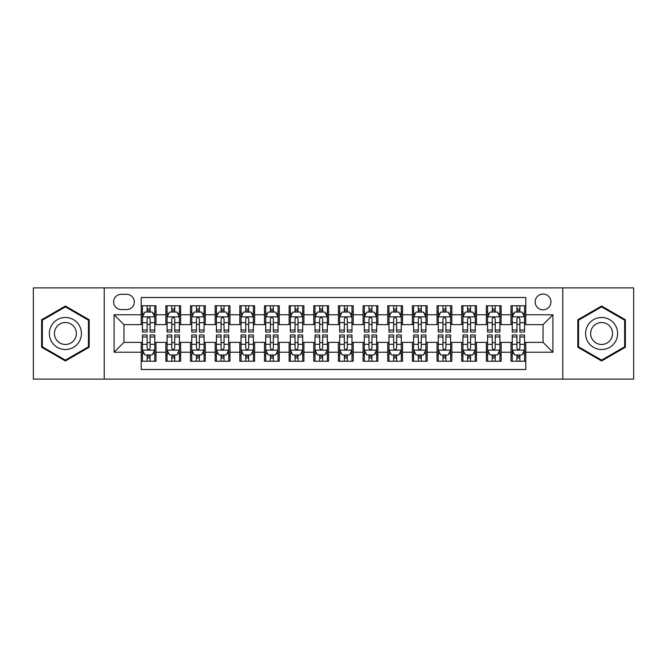 <?xml version="1.0" encoding="UTF-8"?>
<svg xmlns="http://www.w3.org/2000/svg" width="667" height="667" viewBox="0 0 667 667"><rect width="100%" height="100%" fill="white"/><g stroke="black" fill="none" stroke-linecap="round" stroke-linejoin="round"><path stroke-width="1" d="M543.046 294.055A7.887 7.887 0 0 0 535.159 301.943A7.887 7.887 0 0 0 543.046 309.83A7.887 7.887 0 0 0 550.942 301.943A7.887 7.887 0 0 0 543.046 294.055M562.773 379.106L633.65 379.106L633.65 287.894L562.773 287.894L562.773 379.106L104.227 379.106L104.227 287.894L33.35 287.894L33.35 379.106L104.227 379.106M525.796 305.769L511.005 305.769L511.005 314.766L501.142 314.766L501.142 324.629L511.005 324.629L511.005 314.766M501.142 314.766L501.142 305.769L486.351 305.769L486.351 314.766L476.488 314.766L476.488 324.629L486.351 324.629L486.351 314.766M476.488 314.766L476.488 305.769L461.697 305.769L461.697 314.766L451.834 314.766L451.834 324.629L461.697 324.629L461.697 314.766M451.834 314.766L451.834 305.769L437.043 305.769L437.043 314.766L427.18 314.766L427.18 324.629L437.043 324.629L437.043 314.766M427.18 314.766L427.18 305.769L412.389 305.769L412.389 314.766L402.526 314.766L402.526 324.629L412.389 324.629L412.389 314.766M402.526 314.766L402.526 305.769L387.735 305.769L387.735 314.766L377.872 314.766L377.872 324.629L387.735 324.629L387.735 314.766M377.872 314.766L377.872 305.769L363.081 305.769L363.081 314.766L353.227 314.766L353.227 324.629L363.081 324.629L363.081 314.766M353.227 314.766L353.227 305.769L338.427 305.769L338.427 314.766L328.573 314.766L328.573 324.629L338.427 324.629L338.427 314.766M328.573 314.766L328.573 305.769L313.773 305.769L313.773 314.766L303.919 314.766L303.919 324.629L313.773 324.629L313.773 314.766M303.919 314.766L303.919 305.769L289.128 305.769L289.128 314.766L279.265 314.766L279.265 324.629L289.128 324.629L289.128 314.766M279.265 314.766L279.265 305.769L264.474 305.769L264.474 314.766L254.611 314.766L254.611 324.629L264.474 324.629L264.474 314.766M254.611 314.766L254.611 305.769L239.82 305.769L239.82 314.766L229.957 314.766L229.957 324.629L239.82 324.629L239.82 314.766M229.957 314.766L229.957 305.769L215.166 305.769L215.166 314.766L205.303 314.766L205.303 324.629L215.166 324.629L215.166 314.766M205.303 314.766L205.303 305.769L190.512 305.769L190.512 314.766L180.649 314.766L180.649 324.629L190.512 324.629L190.512 314.766M180.649 314.766L180.649 305.769L165.858 305.769L165.858 324.629L155.995 324.629L155.995 305.769L141.204 305.769M141.204 361.231L155.995 361.231L155.995 342.371L165.858 342.371L165.858 361.231L180.649 361.231L180.649 342.371L190.512 342.371L190.512 352.234L180.649 352.234M190.512 352.234L190.512 361.231L205.303 361.231L205.303 342.371L215.166 342.371L215.166 352.234L205.303 352.234M215.166 352.234L215.166 361.231L229.957 361.231L229.957 342.371L239.82 342.371L239.82 352.234L229.957 352.234M239.82 352.234L239.82 361.231L254.611 361.231L254.611 342.371L264.474 342.371L264.474 352.234L254.611 352.234M264.474 352.234L264.474 361.231L279.265 361.231L279.265 342.371L289.128 342.371L289.128 352.234L279.265 352.234M289.128 352.234L289.128 361.231L303.919 361.231L303.919 342.371L313.773 342.371L313.773 352.234L303.919 352.234M313.773 352.234L313.773 361.231L328.573 361.231L328.573 342.371L338.427 342.371L338.427 352.234L328.573 352.234M338.427 352.234L338.427 361.231L353.227 361.231L353.227 342.371L363.081 342.371L363.081 352.234L353.227 352.234M363.081 352.234L363.081 361.231L377.872 361.231L377.872 342.371L387.735 342.371L387.735 352.234L377.872 352.234M387.735 352.234L387.735 361.231L402.526 361.231L402.526 342.371L412.389 342.371L412.389 352.234L402.526 352.234M412.389 352.234L412.389 361.231L427.18 361.231L427.18 342.371L437.043 342.371L437.043 352.234L427.18 352.234M437.043 352.234L437.043 361.231L451.834 361.231L451.834 342.371L461.697 342.371L461.697 352.234L451.834 352.234M461.697 352.234L461.697 361.231L476.488 361.231L476.488 342.371L486.351 342.371L486.351 352.234L476.488 352.234M486.351 352.234L486.351 361.231L501.142 361.231L501.142 342.371L511.005 342.371L511.005 352.234L501.142 352.234M121.236 309.588L126.663 309.588A7.645 7.645 0 0 0 134.3 301.943A7.645 7.645 0 0 0 126.663 294.305L121.236 294.305A7.645 7.645 0 0 0 113.598 301.943A7.645 7.645 0 0 0 121.236 309.588M562.773 287.894L104.227 287.894M525.796 314.766L525.796 297.507L141.204 297.507L141.204 324.629L123.954 324.629L123.954 342.371L141.204 342.371L141.204 369.493L525.796 369.493L525.796 342.371L543.046 342.371L543.046 324.629L525.796 324.629L525.796 314.766L552.91 314.766L552.91 352.234L525.796 352.234M141.204 352.234L114.09 352.234L114.09 314.766L141.204 314.766M511.005 352.234L511.005 361.231L525.796 361.231M141.204 311.931L142.438 311.931M147.124 311.931L150.083 311.931M154.769 311.931L155.995 311.931M141.204 324.379L142.438 324.379M147.124 324.379L150.083 324.379M154.769 324.379L155.995 324.379M141.204 342.621L142.438 342.621M147.124 342.621L150.083 342.621M154.769 342.621L155.995 342.621M141.204 355.069L142.438 355.069M147.124 355.069L150.083 355.069M154.769 355.069L155.995 355.069M165.858 324.379L167.092 324.379M171.778 324.379L174.737 324.379M179.423 324.379L180.649 324.379M165.858 311.931L167.092 311.931M171.778 311.931L174.737 311.931M179.423 311.931L180.649 311.931M165.858 342.621L167.092 342.621M171.778 342.621L174.737 342.621M179.423 342.621L180.649 342.621M165.858 355.069L167.092 355.069M171.778 355.069L174.737 355.069M179.423 355.069L180.649 355.069M190.512 342.621L191.746 342.621M196.431 342.621L199.391 342.621M204.069 342.621L205.303 342.621M190.512 355.069L191.746 355.069M196.431 355.069L199.391 355.069M204.069 355.069L205.303 355.069M190.512 311.931L191.746 311.931M196.431 311.931L199.391 311.931M204.069 311.931L205.303 311.931M190.512 324.379L191.746 324.379M196.431 324.379L199.391 324.379M204.069 324.379L205.303 324.379M215.166 342.621L216.4 342.621M221.085 342.621L224.037 342.621M228.723 342.621L229.957 342.621M215.166 355.069L216.4 355.069M221.085 355.069L224.037 355.069M228.723 355.069L229.957 355.069M215.166 311.931L216.4 311.931M221.085 311.931L224.037 311.931M228.723 311.931L229.957 311.931M215.166 324.379L216.4 324.379M221.085 324.379L224.037 324.379M228.723 324.379L229.957 324.379M239.82 342.621L241.054 342.621M245.739 342.621L248.691 342.621M253.377 342.621L254.611 342.621M239.82 355.069L241.054 355.069M245.739 355.069L248.691 355.069M253.377 355.069L254.611 355.069M239.82 311.931L241.054 311.931M245.739 311.931L248.691 311.931M253.377 311.931L254.611 311.931M239.82 324.379L241.054 324.379M245.739 324.379L248.691 324.379M253.377 324.379L254.611 324.379M264.474 342.621L265.708 342.621M270.385 342.621L273.345 342.621M278.031 342.621L279.265 342.621M264.474 355.069L265.708 355.069M270.385 355.069L273.345 355.069M278.031 355.069L279.265 355.069M264.474 311.931L265.708 311.931M270.385 311.931L273.345 311.931M278.031 311.931L279.265 311.931M264.474 324.379L265.708 324.379M270.385 324.379L273.345 324.379M278.031 324.379L279.265 324.379M289.128 342.621L290.353 342.621M295.039 342.621L297.999 342.621M302.685 342.621L303.919 342.621M289.128 355.069L290.353 355.069M295.039 355.069L297.999 355.069M302.685 355.069L303.919 355.069M289.128 311.931L290.353 311.931M295.039 311.931L297.999 311.931M302.685 311.931L303.919 311.931M289.128 324.379L290.353 324.379M295.039 324.379L297.999 324.379M302.685 324.379L303.919 324.379M313.773 342.621L315.007 342.621M319.693 342.621L322.653 342.621M327.339 342.621L328.573 342.621M313.773 355.069L315.007 355.069M319.693 355.069L322.653 355.069M327.339 355.069L328.573 355.069M313.773 311.931L315.007 311.931M319.693 311.931L322.653 311.931M327.339 311.931L328.573 311.931M313.773 324.379L315.007 324.379M319.693 324.379L322.653 324.379M327.339 324.379L328.573 324.379M338.427 342.621L339.661 342.621M344.347 342.621L347.307 342.621M351.993 342.621L353.227 342.621M338.427 355.069L339.661 355.069M344.347 355.069L347.307 355.069M351.993 355.069L353.227 355.069M338.427 311.931L339.661 311.931M344.347 311.931L347.307 311.931M351.993 311.931L353.227 311.931M338.427 324.379L339.661 324.379M344.347 324.379L347.307 324.379M351.993 324.379L353.227 324.379M363.081 342.621L364.315 342.621M369.001 342.621L371.961 342.621M376.647 342.621L377.872 342.621M363.081 355.069L364.315 355.069M369.001 355.069L371.961 355.069M376.647 355.069L377.872 355.069M363.081 311.931L364.315 311.931M369.001 311.931L371.961 311.931M376.647 311.931L377.872 311.931M363.081 324.379L364.315 324.379M369.001 324.379L371.961 324.379M376.647 324.379L377.872 324.379M387.735 342.621L388.969 342.621M393.655 342.621L396.615 342.621M401.292 342.621L402.526 342.621M387.735 355.069L388.969 355.069M393.655 355.069L396.615 355.069M401.292 355.069L402.526 355.069M387.735 311.931L388.969 311.931M393.655 311.931L396.615 311.931M401.292 311.931L402.526 311.931M387.735 324.379L388.969 324.379M393.655 324.379L396.615 324.379M401.292 324.379L402.526 324.379M412.389 342.621L413.623 342.621M418.309 342.621L421.261 342.621M425.946 342.621L427.18 342.621M412.389 355.069L413.623 355.069M418.309 355.069L421.261 355.069M425.946 355.069L427.18 355.069M412.389 311.931L413.623 311.931M418.309 311.931L421.261 311.931M425.946 311.931L427.18 311.931M412.389 324.379L413.623 324.379M418.309 324.379L421.261 324.379M425.946 324.379L427.18 324.379M437.043 342.621L438.277 342.621M442.963 342.621L445.915 342.621M450.6 342.621L451.834 342.621M437.043 355.069L438.277 355.069M442.963 355.069L445.915 355.069M450.6 355.069L451.834 355.069M437.043 311.931L438.277 311.931M442.963 311.931L445.915 311.931M450.6 311.931L451.834 311.931M437.043 324.379L438.277 324.379M442.963 324.379L445.915 324.379M450.6 324.379L451.834 324.379M461.697 342.621L462.931 342.621M467.609 342.621L470.568 342.621M475.254 342.621L476.488 342.621M461.697 355.069L462.931 355.069M467.609 355.069L470.568 355.069M475.254 355.069L476.488 355.069M461.697 311.931L462.931 311.931M467.609 311.931L470.568 311.931M475.254 311.931L476.488 311.931M461.697 324.379L462.931 324.379M467.609 324.379L470.568 324.379M475.254 324.379L476.488 324.379M486.351 342.621L487.577 342.621M492.263 342.621L495.222 342.621M499.908 342.621L501.142 342.621M486.351 355.069L487.577 355.069M492.263 355.069L495.222 355.069M499.908 355.069L501.142 355.069M486.351 311.931L487.577 311.931M492.263 311.931L495.222 311.931M499.908 311.931L501.142 311.931M486.351 324.379L487.577 324.379M492.263 324.379L495.222 324.379M499.908 324.379L501.142 324.379M511.005 342.621L512.231 342.621M516.917 342.621L519.876 342.621M524.562 342.621L525.796 342.621M511.005 355.069L512.231 355.069M516.917 355.069L519.876 355.069M524.562 355.069L525.796 355.069M511.005 311.931L512.231 311.931M516.917 311.931L519.876 311.931M524.562 311.931L525.796 311.931M511.005 324.379L512.231 324.379M516.917 324.379L519.876 324.379M524.562 324.379L525.796 324.379M123.954 324.629L114.09 314.766M123.954 342.371L114.09 352.234M552.91 314.766L543.046 324.629M552.91 352.234L543.046 342.371M65.399 360.972L89.186 347.232L89.186 319.768L65.399 306.028L41.612 319.768L41.612 347.232L65.399 360.972M625.388 319.768L601.601 306.028L577.814 319.768L577.814 347.232L601.601 360.972L625.388 347.232L625.388 319.768M150.083 308.971L147.124 308.971M154.769 330.015L150.083 330.015L150.083 332.024L154.769 332.024L154.769 316.983L152.301 312.056L144.906 312.056L142.438 316.983L142.438 332.024L147.124 332.024L147.124 330.015L142.438 330.015M142.438 316.983L142.438 305.769M154.769 316.983L154.769 305.769M147.124 312.056L147.124 305.769M150.083 305.769L150.083 312.056M150.083 330.015L150.083 318.834C149.1 316.933 148.107 316.933 147.124 318.834L147.124 330.015M147.124 358.029L150.083 358.029M142.438 336.985L147.124 336.985L147.124 334.976L142.438 334.976L142.438 350.017L144.906 354.944L152.301 354.944L154.769 350.017L154.769 334.976L150.083 334.976L150.083 336.985L154.769 336.985M154.769 350.017L154.769 361.231M142.438 350.017L142.438 361.231M150.083 354.944L150.083 361.231M147.124 361.231L147.124 354.944M147.124 336.985L147.124 348.166C148.107 350.067 149.091 350.067 150.083 348.166L150.083 336.985M65.399 317.475A16.025 16.025 0 0 0 49.375 333.5A16.025 16.025 0 0 0 65.399 349.525A16.025 16.025 0 0 0 81.424 333.5A16.025 16.025 0 0 0 65.399 317.475M65.399 322.528A10.972 10.972 0 0 0 54.427 333.5A10.972 10.972 0 0 0 65.399 344.472A10.972 10.972 0 0 0 76.371 333.5A10.972 10.972 0 0 0 65.399 322.528M88.453 346.807L65.399 360.113L42.346 346.807L42.346 320.193L65.399 306.887L88.453 320.193L88.453 346.807M587.727 325.488A16.025 16.025 0 0 0 593.588 347.374A16.025 16.025 0 0 0 615.483 341.512A16.025 16.025 0 0 0 609.613 319.626A16.025 16.025 0 0 0 587.727 325.488M592.104 328.014A10.972 10.972 0 0 0 596.115 343.005A10.972 10.972 0 0 0 611.105 338.986A10.972 10.972 0 0 0 607.087 323.995A10.972 10.972 0 0 0 592.104 328.014M624.654 320.193L624.654 346.807L601.601 360.113L578.547 346.807L578.547 320.193L601.601 306.887L624.654 320.193M174.737 308.971L171.778 308.971M179.423 330.015L174.737 330.015L174.737 332.024L179.423 332.024L179.423 316.983L176.955 312.056L169.56 312.056L167.092 316.983L167.092 332.024L171.778 332.024L171.778 330.015L167.092 330.015M167.092 316.983L167.092 305.769M179.423 316.983L179.423 305.769M171.778 312.056L171.778 305.769M174.737 305.769L174.737 312.056M174.737 330.015L174.737 318.834C173.754 316.933 172.761 316.933 171.778 318.834L171.778 330.015M199.391 308.971L196.431 308.971M204.069 330.015L199.391 330.015L199.391 332.024L204.069 332.024L204.069 316.983L201.609 312.056L194.214 312.056L191.746 316.983L191.746 332.024L196.431 332.024L196.431 330.015L191.746 330.015M191.746 316.983L191.746 305.769M204.069 316.983L204.069 305.769M196.431 312.056L196.431 305.769M199.391 305.769L199.391 312.056M199.391 330.015L199.391 318.834C198.399 316.933 197.415 316.933 196.431 318.834L196.431 330.015M224.037 308.971L221.085 308.971M228.723 330.015L224.037 330.015L224.037 332.024L228.723 332.024L228.723 316.983L226.263 312.056L218.868 312.056L216.4 316.983L216.4 332.024L221.085 332.024L221.085 330.015L216.4 330.015M216.4 316.983L216.4 305.769M228.723 316.983L228.723 305.769M221.085 312.056L221.085 305.769M224.037 305.769L224.037 312.056M224.037 330.015L224.037 318.834C223.053 316.933 222.069 316.933 221.085 318.834L221.085 330.015M248.691 308.971L245.739 308.971M253.377 330.015L248.691 330.015L248.691 332.024L253.377 332.024L253.377 316.983L250.909 312.056L243.513 312.056L241.054 316.983L241.054 332.024L245.739 332.024L245.739 330.015L241.054 330.015M241.054 316.983L241.054 305.769M253.377 316.983L253.377 305.769M245.739 312.056L245.739 305.769M248.691 305.769L248.691 312.056M248.691 330.015L248.691 318.834C247.707 316.933 246.723 316.933 245.739 318.834L245.739 330.015M171.778 358.029L174.737 358.029M167.092 336.985L171.778 336.985L171.778 334.976L167.092 334.976L167.092 350.017L169.56 354.944L176.955 354.944L179.423 350.017L179.423 334.976L174.737 334.976L174.737 336.985L179.423 336.985M179.423 350.017L179.423 361.231M167.092 350.017L167.092 361.231M174.737 354.944L174.737 361.231M171.778 361.231L171.778 354.944M171.778 336.985L171.778 348.166C172.761 350.067 173.745 350.067 174.737 348.166L174.737 336.985M196.431 358.029L199.391 358.029M191.746 336.985L196.431 336.985L196.431 334.976L191.746 334.976L191.746 350.017L194.214 354.944L201.609 354.944L204.069 350.017L204.069 334.976L199.391 334.976L199.391 336.985L204.069 336.985M204.069 350.017L204.069 361.231M191.746 350.017L191.746 361.231M199.391 354.944L199.391 361.231M196.431 361.231L196.431 354.944M196.431 336.985L196.431 348.166C197.415 350.067 198.399 350.067 199.391 348.166L199.391 336.985M221.085 358.029L224.037 358.029M216.4 336.985L221.085 336.985L221.085 334.976L216.4 334.976L216.4 350.017L218.868 354.944L226.263 354.944L228.723 350.017L228.723 334.976L224.037 334.976L224.037 336.985L228.723 336.985M228.723 350.017L228.723 361.231M216.4 350.017L216.4 361.231M224.037 354.944L224.037 361.231M221.085 361.231L221.085 354.944M221.085 336.985L221.085 348.166C222.069 350.067 223.053 350.067 224.037 348.166L224.037 336.985M245.739 358.029L248.691 358.029M241.054 336.985L245.739 336.985L245.739 334.976L241.054 334.976L241.054 350.017L243.513 354.944L250.909 354.944L253.377 350.017L253.377 334.976L248.691 334.976L248.691 336.985L253.377 336.985M253.377 350.017L253.377 361.231M241.054 350.017L241.054 361.231M248.691 354.944L248.691 361.231M245.739 361.231L245.739 354.944M245.739 336.985L245.739 348.166C246.723 350.067 247.707 350.067 248.691 348.166L248.691 336.985M273.345 308.971L270.385 308.971M278.031 330.015L273.345 330.015L273.345 332.024L278.031 332.024L278.031 316.983L275.563 312.056L268.167 312.056L265.708 316.983L265.708 332.024L270.385 332.024L270.385 330.015L265.708 330.015M265.708 316.983L265.708 305.769M278.031 316.983L278.031 305.769M270.385 312.056L270.385 305.769M273.345 305.769L273.345 312.056M273.345 330.015L273.345 318.834C272.361 316.933 271.377 316.933 270.385 318.834L270.385 330.015M270.385 358.029L273.345 358.029M265.708 336.985L270.385 336.985L270.385 334.976L265.708 334.976L265.708 350.017L268.167 354.944L275.563 354.944L278.031 350.017L278.031 334.976L273.345 334.976L273.345 336.985L278.031 336.985M278.031 350.017L278.031 361.231M265.708 350.017L265.708 361.231M273.345 354.944L273.345 361.231M270.385 361.231L270.385 354.944M270.385 336.985L270.385 348.166C271.377 350.067 272.361 350.067 273.345 348.166L273.345 336.985M297.999 308.971L295.039 308.971M302.685 330.015L297.999 330.015L297.999 332.024L302.685 332.024L302.685 316.983L300.217 312.056L292.821 312.056L290.353 316.983L290.353 332.024L295.039 332.024L295.039 330.015L290.353 330.015M290.353 316.983L290.353 305.769M302.685 316.983L302.685 305.769M295.039 312.056L295.039 305.769M297.999 305.769L297.999 312.056M297.999 330.015L297.999 318.834C297.015 316.933 296.031 316.933 295.039 318.834L295.039 330.015M295.039 358.029L297.999 358.029M290.353 336.985L295.039 336.985L295.039 334.976L290.353 334.976L290.353 350.017L292.821 354.944L300.217 354.944L302.685 350.017L302.685 334.976L297.999 334.976L297.999 336.985L302.685 336.985M302.685 350.017L302.685 361.231M290.353 350.017L290.353 361.231M297.999 354.944L297.999 361.231M295.039 361.231L295.039 354.944M295.039 336.985L295.039 348.166C296.023 350.067 297.015 350.067 297.999 348.166L297.999 336.985M322.653 308.971L319.693 308.971M327.339 330.015L322.653 330.015L322.653 332.024L327.339 332.024L327.339 316.983L324.871 312.056L317.475 312.056L315.007 316.983L315.007 332.024L319.693 332.024L319.693 330.015L315.007 330.015M315.007 316.983L315.007 305.769M327.339 316.983L327.339 305.769M319.693 312.056L319.693 305.769M322.653 305.769L322.653 312.056M322.653 330.015L322.653 318.834C321.669 316.933 320.685 316.933 319.693 318.834L319.693 330.015M319.693 358.029L322.653 358.029M315.007 336.985L319.693 336.985L319.693 334.976L315.007 334.976L315.007 350.017L317.475 354.944L324.871 354.944L327.339 350.017L327.339 334.976L322.653 334.976L322.653 336.985L327.339 336.985M327.339 350.017L327.339 361.231M315.007 350.017L315.007 361.231M322.653 354.944L322.653 361.231M319.693 361.231L319.693 354.944M319.693 336.985L319.693 348.166C320.677 350.067 321.669 350.067 322.653 348.166L322.653 336.985M347.307 308.971L344.347 308.971M351.993 330.015L347.307 330.015L347.307 332.024L351.993 332.024L351.993 316.983L349.525 312.056L342.129 312.056L339.661 316.983L339.661 332.024L344.347 332.024L344.347 330.015L339.661 330.015M339.661 316.983L339.661 305.769M351.993 316.983L351.993 305.769M344.347 312.056L344.347 305.769M347.307 305.769L347.307 312.056M347.307 330.015L347.307 318.834C346.323 316.933 345.331 316.933 344.347 318.834L344.347 330.015M344.347 358.029L347.307 358.029M339.661 336.985L344.347 336.985L344.347 334.976L339.661 334.976L339.661 350.017L342.129 354.944L349.525 354.944L351.993 350.017L351.993 334.976L347.307 334.976L347.307 336.985L351.993 336.985M351.993 350.017L351.993 361.231M339.661 350.017L339.661 361.231M347.307 354.944L347.307 361.231M344.347 361.231L344.347 354.944M344.347 336.985L344.347 348.166C345.331 350.067 346.315 350.067 347.307 348.166L347.307 336.985M371.961 308.971L369.001 308.971M376.647 330.015L371.961 330.015L371.961 332.024L376.647 332.024L376.647 316.983L374.179 312.056L366.783 312.056L364.315 316.983L364.315 332.024L369.001 332.024L369.001 330.015L364.315 330.015M364.315 316.983L364.315 305.769M376.647 316.983L376.647 305.769M369.001 312.056L369.001 305.769M371.961 305.769L371.961 312.056M371.961 330.015L371.961 318.834C370.977 316.933 369.985 316.933 369.001 318.834L369.001 330.015M369.001 358.029L371.961 358.029M364.315 336.985L369.001 336.985L369.001 334.976L364.315 334.976L364.315 350.017L366.783 354.944L374.179 354.944L376.647 350.017L376.647 334.976L371.961 334.976L371.961 336.985L376.647 336.985M376.647 350.017L376.647 361.231M364.315 350.017L364.315 361.231M371.961 354.944L371.961 361.231M369.001 361.231L369.001 354.944M369.001 336.985L369.001 348.166C369.985 350.067 370.969 350.067 371.961 348.166L371.961 336.985M396.615 308.971L393.655 308.971M401.292 330.015L396.615 330.015L396.615 332.024L401.292 332.024L401.292 316.983L398.833 312.056L391.437 312.056L388.969 316.983L388.969 332.024L393.655 332.024L393.655 330.015L388.969 330.015M388.969 316.983L388.969 305.769M401.292 316.983L401.292 305.769M393.655 312.056L393.655 305.769M396.615 305.769L396.615 312.056M396.615 330.015L396.615 318.834C395.623 316.933 394.639 316.933 393.655 318.834L393.655 330.015M393.655 358.029L396.615 358.029M388.969 336.985L393.655 336.985L393.655 334.976L388.969 334.976L388.969 350.017L391.437 354.944L398.833 354.944L401.292 350.017L401.292 334.976L396.615 334.976L396.615 336.985L401.292 336.985M401.292 350.017L401.292 361.231M388.969 350.017L388.969 361.231M396.615 354.944L396.615 361.231M393.655 361.231L393.655 354.944M393.655 336.985L393.655 348.166C394.639 350.067 395.623 350.067 396.615 348.166L396.615 336.985M421.261 308.971L418.309 308.971M425.946 330.015L421.261 330.015L421.261 332.024L425.946 332.024L425.946 316.983L423.487 312.056L416.091 312.056L413.623 316.983L413.623 332.024L418.309 332.024L418.309 330.015L413.623 330.015M413.623 316.983L413.623 305.769M425.946 316.983L425.946 305.769M418.309 312.056L418.309 305.769M421.261 305.769L421.261 312.056M421.261 330.015L421.261 318.834C420.277 316.933 419.293 316.933 418.309 318.834L418.309 330.015M418.309 358.029L421.261 358.029M413.623 336.985L418.309 336.985L418.309 334.976L413.623 334.976L413.623 350.017L416.091 354.944L423.487 354.944L425.946 350.017L425.946 334.976L421.261 334.976L421.261 336.985L425.946 336.985M425.946 350.017L425.946 361.231M413.623 350.017L413.623 361.231M421.261 354.944L421.261 361.231M418.309 361.231L418.309 354.944M418.309 336.985L418.309 348.166C419.293 350.067 420.277 350.067 421.261 348.166L421.261 336.985M445.915 308.971L442.963 308.971M450.6 330.015L445.915 330.015L445.915 332.024L450.6 332.024L450.6 316.983L448.132 312.056L440.737 312.056L438.277 316.983L438.277 332.024L442.963 332.024L442.963 330.015L438.277 330.015M438.277 316.983L438.277 305.769M450.6 316.983L450.6 305.769M442.963 312.056L442.963 305.769M445.915 305.769L445.915 312.056M445.915 330.015L445.915 318.834C444.931 316.933 443.947 316.933 442.963 318.834L442.963 330.015M442.963 358.029L445.915 358.029M438.277 336.985L442.963 336.985L442.963 334.976L438.277 334.976L438.277 350.017L440.737 354.944L448.132 354.944L450.6 350.017L450.6 334.976L445.915 334.976L445.915 336.985L450.6 336.985M450.6 350.017L450.6 361.231M438.277 350.017L438.277 361.231M445.915 354.944L445.915 361.231M442.963 361.231L442.963 354.944M442.963 336.985L442.963 348.166C443.947 350.067 444.931 350.067 445.915 348.166L445.915 336.985M467.609 358.029L470.568 358.029M462.931 336.985L467.609 336.985L467.609 334.976L462.931 334.976L462.931 350.017L465.391 354.944L472.786 354.944L475.254 350.017L475.254 334.976L470.568 334.976L470.568 336.985L475.254 336.985M475.254 350.017L475.254 361.231M462.931 350.017L462.931 361.231M470.568 354.944L470.568 361.231M467.609 361.231L467.609 354.944M467.609 336.985L467.609 348.166C468.601 350.067 469.585 350.067 470.568 348.166L470.568 336.985M492.263 358.029L495.222 358.029M487.577 336.985L492.263 336.985L492.263 334.976L487.577 334.976L487.577 350.017L490.045 354.944L497.44 354.944L499.908 350.017L499.908 334.976L495.222 334.976L495.222 336.985L499.908 336.985M499.908 350.017L499.908 361.231M487.577 350.017L487.577 361.231M495.222 354.944L495.222 361.231M492.263 361.231L492.263 354.944M492.263 336.985L492.263 348.166C493.247 350.067 494.239 350.067 495.222 348.166L495.222 336.985M470.568 308.971L467.609 308.971M475.254 330.015L470.568 330.015L470.568 332.024L475.254 332.024L475.254 316.983L472.786 312.056L465.391 312.056L462.931 316.983L462.931 332.024L467.609 332.024L467.609 330.015L462.931 330.015M462.931 316.983L462.931 305.769M475.254 316.983L475.254 305.769M467.609 312.056L467.609 305.769M470.568 305.769L470.568 312.056M470.568 330.015L470.568 318.834C469.585 316.933 468.601 316.933 467.609 318.834L467.609 330.015M495.222 308.971L492.263 308.971M499.908 330.015L495.222 330.015L495.222 332.024L499.908 332.024L499.908 316.983L497.44 312.056L490.045 312.056L487.577 316.983L487.577 332.024L492.263 332.024L492.263 330.015L487.577 330.015M487.577 316.983L487.577 305.769M499.908 316.983L499.908 305.769M492.263 312.056L492.263 305.769M495.222 305.769L495.222 312.056M495.222 330.015L495.222 318.834C494.239 316.933 493.255 316.933 492.263 318.834L492.263 330.015M519.876 308.971L516.917 308.971M524.562 330.015L519.876 330.015L519.876 332.024L524.562 332.024L524.562 316.983L522.094 312.056L514.699 312.056L512.231 316.983L512.231 332.024L516.917 332.024L516.917 330.015L512.231 330.015M512.231 316.983L512.231 305.769M524.562 316.983L524.562 305.769M516.917 312.056L516.917 305.769M519.876 305.769L519.876 312.056M519.876 330.015L519.876 318.834C518.893 316.933 517.909 316.933 516.917 318.834L516.917 330.015M516.917 358.029L519.876 358.029M512.231 336.985L516.917 336.985L516.917 334.976L512.231 334.976L512.231 350.017L514.699 354.944L522.094 354.944L524.562 350.017L524.562 334.976L519.876 334.976L519.876 336.985L524.562 336.985M524.562 350.017L524.562 361.231M512.231 350.017L512.231 361.231M519.876 354.944L519.876 361.231M516.917 361.231L516.917 354.944M516.917 336.985L516.917 348.166C517.9 350.067 518.893 350.067 519.876 348.166L519.876 336.985M165.858 352.234L155.995 352.234M165.858 314.766L155.995 314.766M154.702 316.858L142.505 316.858M142.438 313.407L144.23 313.407M152.976 313.407L154.769 313.407M147.124 322.695L142.438 322.695M154.769 322.695L150.083 322.695M150.083 310.539L147.124 310.539M142.505 350.142L154.702 350.142M154.769 353.593L152.976 353.593M144.23 353.593L142.438 353.593M150.083 344.305L154.769 344.305M142.438 344.305L147.124 344.305M147.124 356.461L150.083 356.461M179.356 316.858L167.15 316.858M167.092 313.407L168.876 313.407M177.63 313.407L179.423 313.407M171.778 322.695L167.092 322.695M179.423 322.695L174.737 322.695M174.737 310.539L171.778 310.539M204.01 316.858L191.804 316.858M191.746 313.407L193.53 313.407M202.284 313.407L204.069 313.407M196.431 322.695L191.746 322.695M204.069 322.695L199.391 322.695M199.391 310.539L196.431 310.539M228.664 316.858L216.458 316.858M216.4 313.407L218.184 313.407M226.938 313.407L228.723 313.407M221.085 322.695L216.4 322.695M228.723 322.695L224.037 322.695M224.037 310.539L221.085 310.539M253.318 316.858L241.112 316.858M241.054 313.407L242.838 313.407M251.592 313.407L253.377 313.407M245.739 322.695L241.054 322.695M253.377 322.695L248.691 322.695M248.691 310.539L245.739 310.539M167.15 350.142L179.356 350.142M179.423 353.593L177.63 353.593M168.876 353.593L167.092 353.593M174.737 344.305L179.423 344.305M167.092 344.305L171.778 344.305M171.778 356.461L174.737 356.461M191.804 350.142L204.01 350.142M204.069 353.593L202.284 353.593M193.53 353.593L191.746 353.593M199.391 344.305L204.069 344.305M191.746 344.305L196.431 344.305M196.431 356.461L199.391 356.461M216.458 350.142L228.664 350.142M228.723 353.593L226.938 353.593M218.184 353.593L216.4 353.593M224.037 344.305L228.723 344.305M216.4 344.305L221.085 344.305M221.085 356.461L224.037 356.461M241.112 350.142L253.318 350.142M253.377 353.593L251.592 353.593M242.838 353.593L241.054 353.593M248.691 344.305L253.377 344.305M241.054 344.305L245.739 344.305M245.739 356.461L248.691 356.461M277.972 316.858L265.766 316.858M265.708 313.407L267.492 313.407M276.246 313.407L278.031 313.407M270.385 322.695L265.708 322.695M278.031 322.695L273.345 322.695M273.345 310.539L270.385 310.539M265.766 350.142L277.972 350.142M278.031 353.593L276.246 353.593M267.492 353.593L265.708 353.593M273.345 344.305L278.031 344.305M265.708 344.305L270.385 344.305M270.385 356.461L273.345 356.461M302.626 316.858L290.42 316.858M290.353 313.407L292.146 313.407M300.9 313.407L302.685 313.407M295.039 322.695L290.353 322.695M302.685 322.695L297.999 322.695M297.999 310.539L295.039 310.539M290.42 350.142L302.626 350.142M302.685 353.593L300.9 353.593M292.146 353.593L290.353 353.593M297.999 344.305L302.685 344.305M290.353 344.305L295.039 344.305M295.039 356.461L297.999 356.461M327.272 316.858L315.074 316.858M315.007 313.407L316.8 313.407M325.546 313.407L327.339 313.407M319.693 322.695L315.007 322.695M327.339 322.695L322.653 322.695M322.653 310.539L319.693 310.539M315.074 350.142L327.272 350.142M327.339 353.593L325.546 353.593M316.8 353.593L315.007 353.593M322.653 344.305L327.339 344.305M315.007 344.305L319.693 344.305M319.693 356.461L322.653 356.461M351.926 316.858L339.728 316.858M339.661 313.407L341.454 313.407M350.2 313.407L351.993 313.407M344.347 322.695L339.661 322.695M351.993 322.695L347.307 322.695M347.307 310.539L344.347 310.539M339.728 350.142L351.926 350.142M351.993 353.593L350.2 353.593M341.454 353.593L339.661 353.593M347.307 344.305L351.993 344.305M339.661 344.305L344.347 344.305M344.347 356.461L347.307 356.461M376.58 316.858L364.374 316.858M364.315 313.407L366.1 313.407M374.854 313.407L376.647 313.407M369.001 322.695L364.315 322.695M376.647 322.695L371.961 322.695M371.961 310.539L369.001 310.539M364.374 350.142L376.58 350.142M376.647 353.593L374.854 353.593M366.1 353.593L364.315 353.593M371.961 344.305L376.647 344.305M364.315 344.305L369.001 344.305M369.001 356.461L371.961 356.461M401.234 316.858L389.028 316.858M388.969 313.407L390.754 313.407M399.508 313.407L401.292 313.407M393.655 322.695L388.969 322.695M401.292 322.695L396.615 322.695M396.615 310.539L393.655 310.539M389.028 350.142L401.234 350.142M401.292 353.593L399.508 353.593M390.754 353.593L388.969 353.593M396.615 344.305L401.292 344.305M388.969 344.305L393.655 344.305M393.655 356.461L396.615 356.461M425.888 316.858L413.682 316.858M413.623 313.407L415.408 313.407M424.162 313.407L425.946 313.407M418.309 322.695L413.623 322.695M425.946 322.695L421.261 322.695M421.261 310.539L418.309 310.539M413.682 350.142L425.888 350.142M425.946 353.593L424.162 353.593M415.408 353.593L413.623 353.593M421.261 344.305L425.946 344.305M413.623 344.305L418.309 344.305M418.309 356.461L421.261 356.461M450.542 316.858L438.336 316.858M438.277 313.407L440.062 313.407M448.816 313.407L450.6 313.407M442.963 322.695L438.277 322.695M450.6 322.695L445.915 322.695M445.915 310.539L442.963 310.539M438.336 350.142L450.542 350.142M450.6 353.593L448.816 353.593M440.062 353.593L438.277 353.593M445.915 344.305L450.6 344.305M438.277 344.305L442.963 344.305M442.963 356.461L445.915 356.461M462.99 350.142L475.196 350.142M475.254 353.593L473.47 353.593M464.716 353.593L462.931 353.593M470.568 344.305L475.254 344.305M462.931 344.305L467.609 344.305M467.609 356.461L470.568 356.461M487.644 350.142L499.85 350.142M499.908 353.593L498.124 353.593M489.37 353.593L487.577 353.593M495.222 344.305L499.908 344.305M487.577 344.305L492.263 344.305M492.263 356.461L495.222 356.461M475.196 316.858L462.99 316.858M462.931 313.407L464.716 313.407M473.47 313.407L475.254 313.407M467.609 322.695L462.931 322.695M475.254 322.695L470.568 322.695M470.568 310.539L467.609 310.539M499.85 316.858L487.644 316.858M487.577 313.407L489.37 313.407M498.124 313.407L499.908 313.407M492.263 322.695L487.577 322.695M499.908 322.695L495.222 322.695M495.222 310.539L492.263 310.539M524.495 316.858L512.298 316.858M512.231 313.407L514.024 313.407M522.77 313.407L524.562 313.407M516.917 322.695L512.231 322.695M524.562 322.695L519.876 322.695M519.876 310.539L516.917 310.539M512.298 350.142L524.495 350.142M524.562 353.593L522.77 353.593M514.024 353.593L512.231 353.593M519.876 344.305L524.562 344.305M512.231 344.305L516.917 344.305M516.917 356.461L519.876 356.461"/></g></svg>
